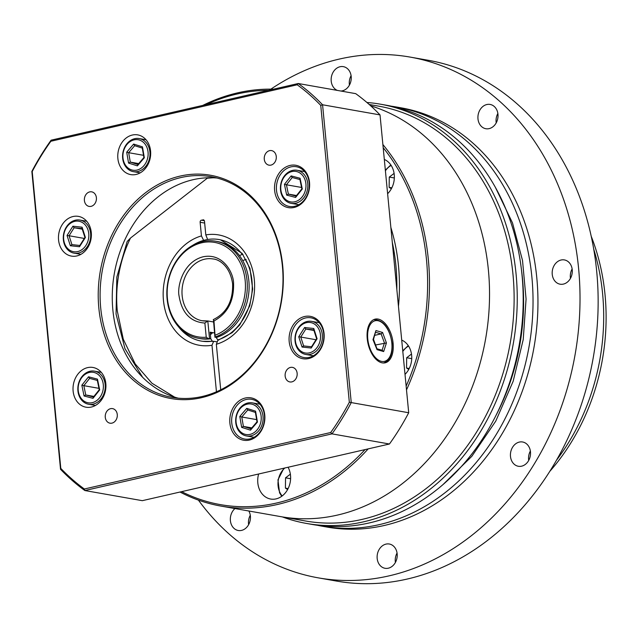 <?xml version="1.0" encoding="UTF-8"?>
<svg xmlns="http://www.w3.org/2000/svg" width="637" height="637" viewBox="0 0 637 637"><rect width="100%" height="100%" fill="white"/><g stroke="black" fill="none" stroke-linecap="round" stroke-linejoin="round"><path stroke-width="0.96" d="M495.419 187.429L512.506 222.934L522.523 260.501L526.074 299.056L523.216 339.609L513.175 381.237L495.769 421.113L471.81 456.331L443.049 484.534M368.178 448.878A210.624 170.597 100 0 1 277.366 504.504A210.624 170.597 100 0 1 220.975 506.089L281.021 516.679A210.624 170.597 -80 0 0 488.396 270.088A210.624 170.597 -80 0 0 370.67 105.798A210.624 170.597 100 0 1 488.396 270.088A210.624 170.597 100 0 1 281.021 516.679L305.609 521.01A210.624 170.597 -80 0 0 512.984 274.428A210.624 170.597 -80 0 0 378.76 106.164L369.205 104.484M282.334 516.91A212.862 172.412 -80 0 0 306.516 523.447A212.862 172.412 -80 0 0 516.089 274.236A212.862 172.412 -80 0 0 380.44 104.189A212.862 172.412 -80 0 0 366.904 102.477M306.516 523.447L312.464 524.498A212.862 172.412 -80 0 0 522.045 275.288A212.862 172.412 -80 0 0 386.396 105.232L380.44 104.189M391.301 106.188A212.862 172.412 100 0 1 396.23 106.968A212.862 172.412 100 0 1 531.879 277.023A212.862 172.412 100 0 1 322.298 526.234A212.862 172.412 100 0 1 317.401 525.278M322.298 526.234L327.219 527.102A212.862 172.412 -80 0 0 536.8 277.891A212.862 172.412 -80 0 0 401.151 107.836L396.23 106.968M198.418 500.117A264.403 214.159 -80 0 0 318.269 577.855A264.403 214.159 -80 0 0 578.587 268.304A264.403 214.159 -80 0 0 410.101 57.083A264.403 214.159 -80 0 0 270.892 89.14M318.269 577.855L336.384 581.048A264.403 214.159 -80 0 0 596.71 271.497A264.403 214.159 -80 0 0 428.215 60.276L410.101 57.083M250.285 515.237A12.326 9.985 -80 0 0 248.518 523.845A12.326 9.985 -80 0 0 248.621 524.665M248.86 511.009A12.326 9.985 100 0 1 250.389 516.066A12.326 9.985 100 0 1 238.254 530.494A12.326 9.985 100 0 1 230.395 520.644A12.326 9.985 100 0 1 234.949 508.557M397.058 553.035A12.326 9.985 -80 0 0 395.29 561.635A12.326 9.985 -80 0 0 395.394 562.463M377.176 558.442A12.326 9.985 100 0 1 389.311 544.014A12.326 9.985 100 0 1 397.162 553.864A12.326 9.985 100 0 1 385.027 568.292A12.326 9.985 100 0 1 377.176 558.442M530.366 451.012A12.326 9.985 -80 0 0 528.606 459.619A12.326 9.985 -80 0 0 528.71 460.44M510.484 456.418A12.326 9.985 100 0 1 522.619 441.99A12.326 9.985 100 0 1 530.47 451.84A12.326 9.985 100 0 1 518.343 466.268A12.326 9.985 100 0 1 510.484 456.418M572.13 268.941A12.326 9.985 -80 0 0 570.362 277.541A12.326 9.985 -80 0 0 570.465 278.369M552.239 274.348A12.326 9.985 100 0 1 564.374 259.92A12.326 9.985 100 0 1 572.233 269.762A12.326 9.985 100 0 1 560.098 284.19A12.326 9.985 100 0 1 552.239 274.348M497.863 113.466A12.326 9.985 -80 0 0 496.104 122.065A12.326 9.985 -80 0 0 496.207 122.893M477.981 118.872A12.326 9.985 100 0 1 490.116 104.444A12.326 9.985 100 0 1 497.967 114.294A12.326 9.985 100 0 1 485.84 128.722A12.326 9.985 100 0 1 477.981 118.872M351.091 75.668A12.326 9.985 -80 0 0 349.323 84.275A12.326 9.985 -80 0 0 349.426 85.095M337.292 90.398A12.326 9.985 100 0 1 331.208 81.074A12.326 9.985 100 0 1 343.343 66.646A12.326 9.985 100 0 1 351.194 76.496A12.326 9.985 100 0 1 340.906 91.035M556.475 460.24A199.867 161.886 -80 0 0 602.61 293.768A199.867 161.886 -80 0 0 593.708 249.075M549.739 471.436A198.067 160.428 -80 0 0 591.208 236.247M570.593 278.13A201.658 163.343 -80 0 0 570.29 276.06M174.554 397.106L151.909 383.195L135.195 363.918L123.275 339.21L117.312 311.087A112.932 91.473 100 0 1 130.489 238.047L207.304 178.193L213.268 177.779M203.792 220.012L201.419 220.179A1.792 1.449 100 0 0 200.129 222.265L201.443 235.905A56.016 45.37 -80 0 0 163.462 300.497A56.016 45.37 -80 0 0 211.978 345.262L216.453 391.787M202.869 219.845A1.792 1.449 100 0 1 204.493 221.262L205.807 234.902L207.383 238.843M220.72 389.804L216.333 344.267A56.016 45.37 -80 0 0 254.314 279.667A56.016 45.37 -80 0 0 205.807 234.902M207.869 177.763L207.304 178.193M130.489 238.047L127.193 241.471L116.834 277.079L116.053 314.057L124.948 348.646L142.664 377.335M211.978 345.262L213.642 341.336L216.588 341.766M203.625 240.38L201.443 235.905M220.426 239.791L242.124 253.359L249.983 268.464L252.674 289.055L249.736 305.856L239.735 324.934L232.131 332.689L217.838 340.373L216.333 344.267M220.975 506.089A210.624 170.597 100 0 1 180.008 492.027M382.877 144.535A210.624 170.597 100 0 1 428.343 259.498A210.624 170.597 100 0 1 406.51 389.9M206.34 104.587A209.278 169.514 100 0 1 237.075 94.005A209.278 169.514 100 0 1 268.48 90.335M383.187 147.688A209.278 169.514 100 0 1 406.143 386.133M365.041 449.603A209.278 169.514 100 0 1 276.466 503.047A209.278 169.514 100 0 1 181.649 491.653M202.789 105.4A210.624 170.597 100 0 1 237.728 92.827A210.624 170.597 100 0 1 273.536 89.18M384.318 159.441A20.169 16.331 100 0 1 394.247 174.681A20.169 16.331 100 0 1 387.615 193.72M288.075 467.247A20.169 16.331 100 0 1 290.52 475.433A20.169 16.331 100 0 1 270.669 499.042A20.169 16.331 100 0 1 257.818 482.934A20.169 16.331 100 0 1 258.614 474.008M401.708 340.094A20.169 16.331 100 0 1 411.645 355.335A20.169 16.331 100 0 1 405.013 374.373M392.304 242.41A174.777 141.565 100 0 1 395.911 265.573A174.777 141.565 100 0 1 396.827 289.357A174.777 141.565 100 0 0 392.304 242.41M390.863 227.449A174.777 141.565 100 0 1 398.499 266.027A174.777 141.565 100 0 1 398.459 306.365M246.185 259.554L245.516 259.434A51.533 41.739 100 0 1 251.973 280.734A51.533 41.739 100 0 1 217.75 339.943L218.682 340.11M192.645 245.38A51.533 41.739 100 0 1 205.337 239.95A51.533 41.739 100 0 1 219.136 239.56A51.533 41.739 100 0 1 242.243 254.37L242.992 254.505M213.347 341.376L212.296 341.193A51.533 41.739 100 0 1 201.236 341.066A51.533 41.739 100 0 1 178.336 326.534M245.516 259.434L242.753 260.668A49.296 39.924 100 0 1 216.246 337.522L217.75 339.943M216.54 241.391A49.296 39.924 100 0 1 239.48 255.604L242.243 254.37M212.296 341.193L210.791 338.773A49.296 39.924 100 0 1 199.429 338.454M198.521 338.311L200.329 338.629A49.296 39.924 -80 0 0 210.791 338.773L210.154 332.188L214.534 332.96L212.75 332.641L210.401 334.72L210.791 338.773L208.243 338.55A49.296 39.924 100 0 1 198.521 338.311A49.296 39.924 100 0 1 167.101 298.928A49.296 39.924 100 0 1 215.64 241.216A49.296 39.924 100 0 1 247.052 280.599A49.296 39.924 100 0 1 215.155 336.965L216.246 337.522A49.296 39.924 -80 0 0 248.86 280.917A49.296 39.924 -80 0 0 217.448 241.534L215.64 241.216M212.75 332.641A42.575 34.486 100 0 1 210.226 332.864M287.621 489.527L285.416 488.109L285.551 477.83L290.361 474.159M290.607 478.721L285.551 477.83M288.115 488.587L285.416 488.109M408.747 369.428L406.541 368.019L406.677 357.731L411.486 354.061M411.733 358.623L406.677 357.731M409.233 368.489L406.541 368.019M391.349 188.775L389.143 187.358L389.279 177.078L394.088 173.407M389.279 177.078L394.335 177.97M391.843 187.835L389.143 187.358M215.155 336.965L213.96 320.976C227.56 313.523 234.09 300.99 233.556 283.377C233.723 273.52 223.356 252.602 203.139 256.783C183.01 261.855 177.022 286.523 179.045 295.879C181.856 312.966 190.463 322.027 204.875 323.055L207.805 320.96L202.152 320.745A31.372 25.408 100 0 1 182.158 295.687A31.372 25.408 100 0 1 213.045 258.964C218.045 259.171 229.838 264.865 232.616 283.823C233.086 301.094 226.684 313.006 213.419 319.543L214.948 337.292M213.475 321.964L207.805 320.96L209.501 338.542M204.875 323.055L206.237 337.212A47.95 38.841 100 0 1 167.42 298.546A47.95 38.841 100 0 1 201.786 242.769A47.95 38.841 100 0 1 245.181 280.71A47.95 38.841 100 0 1 215.322 335.126M206.237 337.212L208.243 338.55M213.96 320.976L213.26 319.71M269.578 150.65A7.397 5.988 -80 0 0 264.244 158.048A7.397 5.988 -80 0 0 268.989 165.158A7.397 5.988 -80 0 0 270.972 165.102A7.397 5.988 -80 0 0 276.299 157.713A7.397 5.988 -80 0 0 271.553 150.595A7.397 5.988 -80 0 0 269.578 150.65M290.448 367.43A7.397 5.988 -80 0 0 285.113 374.827A7.397 5.988 -80 0 0 289.859 381.937A7.397 5.988 -80 0 0 291.842 381.882A7.397 5.988 -80 0 0 297.176 374.484A7.397 5.988 -80 0 0 292.431 367.374A7.397 5.988 -80 0 0 290.448 367.43M110.575 408.675A7.397 5.988 -80 0 0 105.24 416.072A7.397 5.988 -80 0 0 109.986 423.183A7.397 5.988 -80 0 0 111.969 423.127A7.397 5.988 -80 0 0 117.304 415.73A7.397 5.988 -80 0 0 112.558 408.62A7.397 5.988 -80 0 0 110.575 408.675M89.706 191.896A7.397 5.988 -80 0 0 84.371 199.293A7.397 5.988 -80 0 0 89.116 206.404A7.397 5.988 -80 0 0 91.091 206.348A7.397 5.988 -80 0 0 96.426 198.959A7.397 5.988 -80 0 0 91.68 191.841A7.397 5.988 -80 0 0 89.706 191.896M77.674 251.575A15.463 12.525 -80 0 0 88.75 233.596A15.463 12.525 -80 0 0 74.76 221.358A15.463 12.525 -80 0 0 63.676 239.345A15.463 12.525 -80 0 0 77.674 251.575M75.413 220.179A16.809 13.608 100 0 1 79.912 220.052A16.809 13.608 100 0 1 90.693 236.216A16.809 13.608 100 0 1 78.574 253.024A16.809 13.608 100 0 1 74.075 253.152A16.809 13.608 100 0 1 63.294 236.988A16.809 13.608 100 0 1 75.413 220.179M92.222 402.672A15.463 12.525 -80 0 0 103.305 384.684A15.463 12.525 -80 0 0 89.307 372.454A15.463 12.525 -80 0 0 78.232 390.433A15.463 12.525 -80 0 0 92.222 402.672M89.96 371.275A16.809 13.608 100 0 1 94.459 371.148A16.809 13.608 100 0 1 105.24 387.312A16.809 13.608 100 0 1 93.121 404.121A16.809 13.608 100 0 1 88.623 404.248A16.809 13.608 100 0 1 77.841 388.084A16.809 13.608 100 0 1 89.96 371.275M136.971 170.079A15.463 12.525 -80 0 0 148.055 152.092A15.463 12.525 -80 0 0 134.057 139.861A15.463 12.525 -80 0 0 122.981 157.841A15.463 12.525 -80 0 0 136.971 170.079M134.71 138.683A16.809 13.608 100 0 1 139.208 138.555A16.809 13.608 100 0 1 149.998 154.719A16.809 13.608 100 0 1 137.871 171.528A16.809 13.608 100 0 1 133.372 171.656A16.809 13.608 100 0 1 122.591 155.492A16.809 13.608 100 0 1 134.71 138.683M132.321 135.036A20.169 16.331 -80 0 0 117.781 155.205A20.169 16.331 -80 0 0 130.72 174.602A20.169 16.331 -80 0 0 136.119 174.45A20.169 16.331 -80 0 0 150.666 154.281A20.169 16.331 -80 0 0 137.719 134.885A20.169 16.331 -80 0 0 132.321 135.036M87.572 367.629A20.169 16.331 -80 0 0 73.032 387.798A20.169 16.331 -80 0 0 85.971 407.194A20.169 16.331 -80 0 0 91.37 407.043A20.169 16.331 -80 0 0 105.917 386.866A20.169 16.331 -80 0 0 92.97 367.469A20.169 16.331 -80 0 0 87.572 367.629M73.024 216.532A20.169 16.331 -80 0 0 58.477 236.701A20.169 16.331 -80 0 0 71.424 256.098A20.169 16.331 -80 0 0 76.822 255.947A20.169 16.331 -80 0 0 91.362 235.778A20.169 16.331 -80 0 0 78.423 216.381A20.169 16.331 -80 0 0 73.024 216.532M367.231 338.685A22.406 12.429 77.1 0 0 385.178 362.811A22.406 12.429 77.1 0 0 393.109 343.247A22.406 12.429 77.1 0 0 375.161 319.129A22.406 12.429 77.1 0 0 367.231 338.685M309.375 352.874A15.463 12.525 -80 0 0 320.451 334.895A15.463 12.525 -80 0 0 306.461 322.656A15.463 12.525 -80 0 0 295.377 340.644A15.463 12.525 -80 0 0 309.375 352.874M307.114 321.478A16.809 13.608 100 0 1 311.612 321.359A16.809 13.608 100 0 1 322.394 337.522A16.809 13.608 100 0 1 310.275 354.331A16.809 13.608 100 0 1 305.776 354.451A16.809 13.608 100 0 1 294.987 338.287A16.809 13.608 100 0 1 307.114 321.478M294.82 201.786A15.463 12.525 -80 0 0 305.903 183.798A15.463 12.525 -80 0 0 291.913 171.568A15.463 12.525 -80 0 0 280.829 189.547A15.463 12.525 -80 0 0 294.82 201.786M292.566 170.39A16.809 13.608 100 0 1 297.065 170.262A16.809 13.608 100 0 1 307.846 186.426A16.809 13.608 100 0 1 295.727 203.235A16.809 13.608 100 0 1 291.228 203.362A16.809 13.608 100 0 1 280.439 187.198A16.809 13.608 100 0 1 292.566 170.39M250.07 434.378A15.463 12.525 -80 0 0 261.154 416.391A15.463 12.525 -80 0 0 247.164 404.161A15.463 12.525 -80 0 0 236.08 422.14A15.463 12.525 -80 0 0 250.07 434.378M247.809 402.982A16.809 13.608 100 0 1 252.316 402.855A16.809 13.608 100 0 1 263.097 419.019A16.809 13.608 100 0 1 250.978 435.827A16.809 13.608 100 0 1 246.479 435.955A16.809 13.608 100 0 1 235.69 419.791A16.809 13.608 100 0 1 247.809 402.982M294.095 207.471A21.507 17.422 100 0 1 274.627 190.447A21.507 17.422 100 0 1 290.05 165.429A21.507 17.422 100 0 1 309.518 182.445A21.507 17.422 100 0 1 294.095 207.471M290.95 166.878A20.169 16.331 -80 0 0 276.41 187.047A20.169 16.331 -80 0 0 289.349 206.444A20.169 16.331 -80 0 0 294.748 206.292A20.169 16.331 -80 0 0 309.295 186.123A20.169 16.331 -80 0 0 296.348 166.727A20.169 16.331 -80 0 0 290.95 166.878M308.642 358.559A21.507 17.422 100 0 1 289.182 341.536A21.507 17.422 100 0 1 304.597 316.517A21.507 17.422 100 0 1 324.066 333.541A21.507 17.422 100 0 1 308.642 358.559M305.497 317.967A20.169 16.331 -80 0 0 290.958 338.143A20.169 16.331 -80 0 0 303.897 357.54A20.169 16.331 -80 0 0 309.295 357.381A20.169 16.331 -80 0 0 323.843 337.212A20.169 16.331 -80 0 0 310.904 317.815A20.169 16.331 -80 0 0 305.497 317.967M249.346 440.063A21.507 17.422 100 0 1 229.877 423.04A21.507 17.422 100 0 1 245.301 398.014A21.507 17.422 100 0 1 264.769 415.037A21.507 17.422 100 0 1 249.346 440.063M246.201 399.471A20.169 16.331 -80 0 0 231.661 419.64A20.169 16.331 -80 0 0 244.6 439.036A20.169 16.331 -80 0 0 249.999 438.885A20.169 16.331 -80 0 0 264.546 418.716A20.169 16.331 -80 0 0 251.599 399.311A20.169 16.331 -80 0 0 246.201 399.471M201.443 397.695A113.378 91.832 100 0 1 98.831 307.974A113.378 91.832 100 0 1 180.104 176.091A113.378 91.832 100 0 1 282.709 265.804A113.378 91.832 100 0 1 201.443 397.695M181.004 177.54A112.032 90.749 -80 0 0 100.2 289.596A112.032 90.749 -80 0 0 172.094 397.361A112.032 90.749 -80 0 0 202.088 396.517A112.032 90.749 -80 0 0 282.9 284.452A112.032 90.749 -80 0 0 211.006 176.696A112.032 90.749 -80 0 0 181.004 177.54M217.042 178.026A112.032 90.749 -80 0 0 193.17 179.682A112.032 90.749 -80 0 0 112.574 287.948A112.032 90.749 -80 0 0 178.225 398.173M50.864 141.263A233.93 189.476 -80 0 0 32.208 171.536L60.794 468.402A233.93 189.476 -80 0 0 84.347 489.001L330.683 432.515A233.93 189.476 -80 0 0 349.331 402.242L320.745 105.376A233.93 189.476 -80 0 0 297.2 84.785L50.864 141.263L51.111 140.18L298.251 83.511A235.268 190.567 100 0 1 322.569 104.779L351.25 402.616A235.268 190.567 100 0 1 331.988 433.869L84.848 490.538A235.268 190.567 100 0 1 60.531 469.278L31.85 171.441A235.268 190.567 100 0 1 51.111 140.18M297.2 84.785L298.251 83.511L355.709 93.647A235.268 190.567 100 0 1 380.026 114.907L408.707 412.744A235.268 190.567 100 0 1 389.446 444.005L142.306 500.674L84.848 490.538L84.347 489.001M380.026 114.907L322.569 104.779L320.745 105.376M408.707 412.744L349.331 402.242M389.446 444.005L331.988 433.869L330.683 432.515M313.786 328.493L317.091 338.757L311.222 348.033L302.049 347.046L298.737 336.782L304.605 327.506L313.786 328.493L313.762 329.894L305.84 329.042L313.945 330.468M304.605 327.506L305.84 329.042L300.768 337.053L316 339.736M298.737 336.782L300.768 337.053L303.626 345.915L311.549 346.767L316.613 338.757L313.762 329.894M255.572 411.16L257.436 422.06L250.484 430.166L241.662 427.379L239.799 416.479L246.75 408.365L255.572 411.16L255.397 412.402L247.785 409.989L241.781 416.996L256.631 419.616M239.799 416.479L241.781 416.996L243.39 426.408L251.798 427.889M241.662 427.379L243.39 426.408L251.002 428.82L257.006 421.813L255.397 412.402M300.067 178.256L302.296 189.022L295.6 197.446L286.666 195.097L284.436 184.324L291.141 175.908L300.067 178.256L299.931 179.538L292.216 177.516L286.435 184.786L301.572 187.453M284.436 184.324L286.435 184.786L288.362 194.086L296.539 195.527M286.666 195.097L288.362 194.086L296.07 196.108L301.858 188.839L299.931 179.538M60.531 469.278L60.794 468.402M246.75 408.365L247.785 409.989M251.002 428.82L250.484 430.166M257.436 422.06L257.006 421.813M291.141 175.908L292.216 177.516M296.07 196.108L295.6 197.446M302.296 189.022L301.858 188.839M303.626 345.915L302.049 347.046M311.549 346.767L311.222 348.033M317.091 338.757L316.613 338.757M382.049 350.366L383.665 351.552L377.032 349.649L372.987 339.656L375.941 330.555L382.574 332.458L386.436 342.953L375.567 344.983M382.574 332.458L381.109 333.884L374.811 335.325M375.941 330.555L373.505 339.37M70.349 245.747L67.044 235.483L72.913 226.207L82.085 227.194L85.39 237.458L79.521 246.734L70.349 245.747L71.925 244.616L79.848 245.468L84.92 237.458L82.062 228.595L74.139 227.743L82.245 229.169M72.913 226.207L74.139 227.743L69.067 235.754L84.299 238.437M67.044 235.483L69.067 235.754L71.925 244.616M128.563 163.08L126.699 152.179L133.651 144.066L142.465 146.86L144.336 157.761L137.377 165.867L128.563 163.08L130.29 162.109L138.699 163.59M126.699 152.179L128.674 152.697L130.29 162.109L137.903 164.521L143.906 157.514L142.298 148.102L134.678 145.69L128.674 152.697L143.532 155.317M84.068 395.983L81.839 385.21L88.535 376.793L97.461 379.142L99.691 389.908L92.994 398.332L84.068 395.983L85.756 394.972L93.934 396.413M81.839 385.21L83.829 385.672L85.756 394.972L93.464 396.994L99.253 389.725L97.326 380.424L89.618 378.394L83.829 385.672L98.966 388.339M137.377 165.867L137.903 164.521M143.906 157.514L144.336 157.761M142.298 148.102L142.465 146.86M134.678 145.69L133.651 144.066M92.994 398.332L93.464 396.994M99.253 389.725L99.691 389.908M97.326 380.424L97.461 379.142M89.618 378.394L88.535 376.793M79.521 246.734L79.848 245.468M84.92 237.458L85.39 237.458M82.062 228.595L82.085 227.194M495.769 415.85A202.558 164.067 -80 0 0 522.491 278.751A202.558 164.067 -80 0 0 521.48 270.032M200.129 222.265L204.668 223.061M201.419 220.179L204.35 220.697M282.175 495.952A18.147 14.699 100 0 1 279.85 492.361A18.147 14.699 100 0 1 284.835 467.996M402.807 351.457A18.147 14.699 100 0 1 408.556 346.066M385.409 170.804A18.147 14.699 100 0 1 391.158 165.413M206.945 321.032A31.372 25.408 100 0 1 202.152 320.745M373.76 319.678L373.497 319.742A22.184 12.31 -102.9 0 1 373.76 319.678C383.331 319.782 389.446 327.649 392.089 343.295C392.79 354.124 389.979 360.661 383.673 362.923A22.184 12.31 -102.9 0 1 383.394 362.979M391.843 343.176A20.838 11.562 77.1 0 0 377.845 320.69A20.838 11.562 77.1 0 0 367.772 338.932A20.838 11.562 77.1 0 0 381.762 361.418A20.838 11.562 77.1 0 0 391.843 343.176M386.436 342.953L383.665 351.552M382.081 350.262L384.445 342.945L381.109 333.884L375.766 332.347M213.642 341.328L202.526 341.297M281.729 496.287L279.563 492.839L277.955 479.86L283.895 468.203M402.743 350.812L408.245 345.596M390.847 164.943L385.345 170.151M94.459 371.148L101.283 372.35M139.208 138.555L146.032 139.758M79.912 220.052L86.736 221.254M297.065 170.262L304.661 171.6M252.316 402.855L259.912 404.192M311.612 321.359L319.209 322.696M305.776 354.451L313.372 355.796M246.479 435.955L254.075 437.293M291.228 203.362L298.825 204.7M373.489 339.338L377.056 349.028M376.969 348.789L382.534 350.39M74.075 253.152L80.899 254.354M133.372 171.656L140.196 172.858M88.623 404.248L95.446 405.45"/></g></svg>
